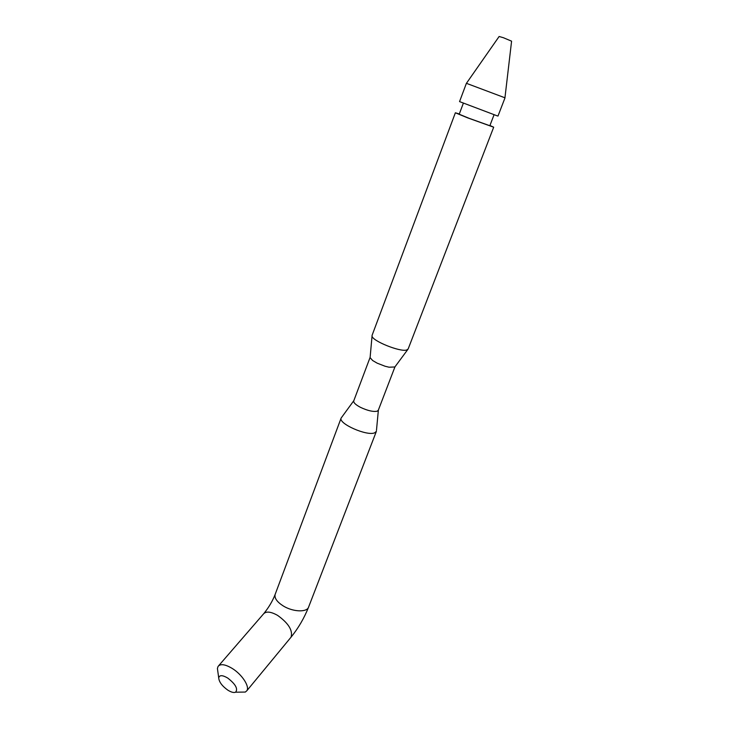<?xml version="1.0" encoding="UTF-8"?>
<svg xmlns="http://www.w3.org/2000/svg" width="729" height="729" viewBox="0 0 729 729"><rect width="100%" height="100%" fill="white"/><g stroke="black" fill="none" stroke-linecap="round" stroke-linejoin="round"><path stroke-width="1.09" d="M372.1 335.313L372.045 336.069C372.209 340.899 400.011 352.153 406.6 350.029L408.149 348.991L493.688 127.201L467.654 117.861L455.37 112.785L459.316 113.97M494.071 114.735L489.842 125.734L469.057 118.289L459.215 114.225L463.362 103.19M493.688 127.192L489.934 125.488M394.817 366.969L389.049 367.206L385.049 366.231L377.166 363.16L372.683 360.545L370.141 357.702M466.396 83.306L459.552 101.604L496.896 115.729L497.989 116.048L505.015 97.823L466.396 83.316M353.747 400.886L353.711 400.977C353.456 402.681 355.697 404.805 360.445 407.329C367.58 410.682 373.148 411.967 377.157 411.211L378.36 410.236L376.474 430.338M353.838 400.649L341.136 418.054C338.156 423.613 367.216 436.425 374.706 432.798L376.401 431.304M504.951 97.786L511.585 41.17L503.32 37.689L499.128 36.496L466.432 83.316M217.862 671.728L217.415 668.466L218.053 666.452C220.468 663.572 225.225 664.256 232.332 668.511C242.101 674.535 249.91 686.618 246.83 690.746L245.336 692.058L239.932 692.14M227.703 678.034C235.549 684.157 238.183 688.878 235.604 692.204C233.781 692.933 231.166 692.231 227.776 690.108C222.072 685.998 219.055 681.934 218.718 677.915C219.438 674.926 222.436 674.972 227.703 678.034M275.225 594.199L275.143 594.417C274.277 598.081 276.965 601.908 283.207 605.917C292.93 612.014 307.155 612.533 308.631 607.002C304.239 618.046 298.389 628.097 291.062 637.155L290.47 637.884M218.682 665.714L263.333 614.128C265.912 611.066 270.678 611.494 277.612 615.394C288.502 623.24 292.994 630.494 291.062 637.155L246.83 690.746M372.054 335.422L455.37 112.785M370.095 357.693L372.045 336.069M394.854 366.997L407.784 349.51M353.711 400.977L370.132 357.319M378.315 410.217L394.963 366.842M341.136 418.054L275.143 594.417C272.637 600.915 268.91 607.239 263.98 613.371M312.276 597.552L308.631 607.002M376.346 431.44L312.349 597.361M235.604 692.204L245.336 692.058M218.718 677.915L217.415 668.466"/></g></svg>
